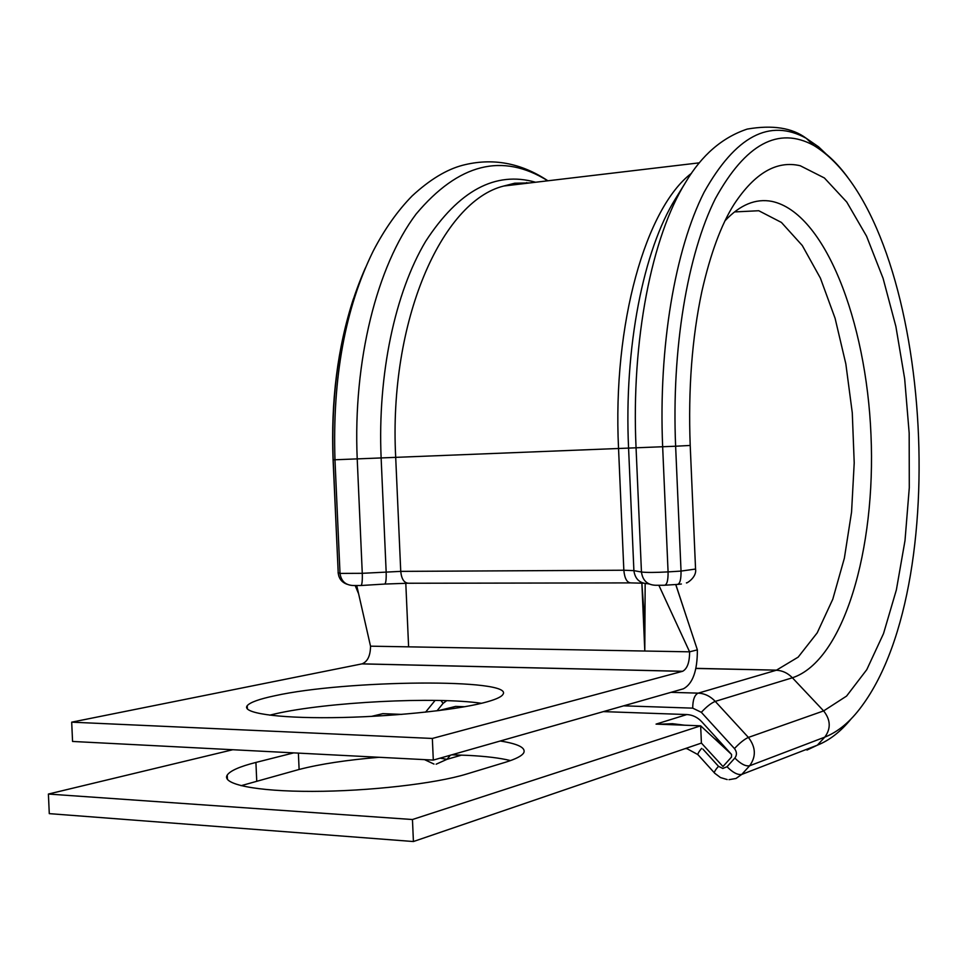 <?xml version="1.0" encoding="UTF-8"?>
<svg xmlns="http://www.w3.org/2000/svg" width="968" height="968" viewBox="0 0 968 968"><rect width="100%" height="100%" fill="white"/><g stroke="black" fill="none" stroke-linecap="round" stroke-linejoin="round"><path stroke-width="1.45" d="M451.754 754.822L467.81 755.367C485.863 756.274 500.093 758.017 510.523 760.582M500.25 741.004C517.844 743.799 525.709 747.647 523.857 752.56C522.26 755.742 516.053 758.997 505.26 762.312L466.479 774.073C435.515 783.62 368.711 791.316 312.446 791.376C256.048 791.509 221.152 784.189 227.238 775.053C230.227 770.734 239.786 766.523 255.915 762.433L293.727 752.874M483.31 702.853C494.624 699.973 501.146 697.202 502.864 694.528C515.629 678.241 345.927 679.826 274.694 695.786C259.23 699.053 250.071 702.357 247.227 705.684C241.286 712.847 275.94 718.256 331.685 717.663C387.297 717.119 453.121 710.548 483.31 702.853M481.507 703.3C435.673 696.524 326.676 702.018 275.505 713.791L269.673 715.17M644.93 626.018L641.869 583.123L644.797 651.028L645.16 583.607M432.345 738.451L682.634 671.284C687.28 668.791 689.603 662.306 689.591 651.827L697.371 649.867C697.408 670.776 692.761 683.759 683.432 688.793L433.301 760.086L432.345 738.451L71.692 722.164L362.08 663.854C367.61 661.604 370.429 655.711 370.526 646.176L408.605 646.842L405.798 583.268M433.301 760.086L72.564 741.452L71.692 722.164M658.93 585.434L689.591 651.827L408.605 646.842M697.371 649.867L675.737 584.527M370.526 646.176L356.769 585.676M358.62 593.808L355.22 585.676M722.963 766.535L731.493 757.073L731.566 754.471L701.897 721.898C697.577 717.3 692.556 714.856 686.856 714.553L603.366 711.613M464.761 706.725L455.613 706.41L447.833 708.394M48.4 794.05L412.453 819.521L413.421 841.531L49.283 813.64L48.4 794.05L232.78 749.728M241.044 785.701L299.112 769.463C320.19 764.042 346.846 759.989 379.069 757.291M371.361 716.417L382.82 713.658L401.877 714.384M413.421 841.531L701.401 743.073L700.663 725.818L656.062 724.112L686.856 714.553M412.453 819.521L700.663 725.818L731.372 754.229M722.382 765.894L701.401 743.073M353.393 298.894C337.554 347.597 330.778 401.26 333.077 459.848L675.628 446.224L681.036 571.084L695.556 569.051M333.077 459.873L338.207 572.754L340.01 573.407L362.274 573.31L400.74 571.374L623.84 570.225L633.895 570.636L641.457 572.015C646.442 572.62 655.324 572.584 668.077 571.894L681.036 571.084C681.133 579.65 679.887 584.091 677.273 584.43L665.052 585.204M347.101 584.273C341.728 582.337 338.764 578.489 338.207 572.754L333.198 459.873C330.717 385.966 341.462 321.957 365.432 267.858M702.913 749.123L718.486 766.305L722.83 768.471L727.029 766.729C732.849 772.597 737.761 775.162 741.778 774.412L735.982 778.478L729.001 779.676M440.113 758.15L446.974 759.323L436.132 764.2M847.799 177.459C837.163 162.999 825.837 152.339 813.81 145.454C778.393 126.094 745.566 143.833 715.352 198.67C687.51 254.342 671.465 348.843 675.628 446.224L690.208 445.449L695.568 569.245C696.948 577.884 685.187 584.273 686.481 582.772M526.653 182.613L527.596 183.194M690.208 445.474C688.115 389.33 691.999 338.001 701.86 291.489C710.439 253.713 721.184 224.637 734.107 204.26C754.677 173.042 776.723 160.204 800.246 165.746L824.385 177.967L846.77 202.058L866.541 236.156L883.07 278.288L895.884 326.47L904.656 378.706L909.17 433.071L909.291 487.678L905.007 540.592L896.368 589.899L883.518 633.604L866.771 669.662L846.576 696.077L823.635 710.911L748.397 737.422C755.863 747.187 756.274 756.649 749.619 765.785L741.778 774.412L817.355 745.178L824.76 737.144L749.619 765.785C745.614 766.499 740.689 763.921 734.857 758.053C737.071 754.992 736.938 751.833 734.458 748.566L701.328 712.315L692.725 708.14L623.658 705.829M725.056 220.728C740.084 204.732 755.693 198.283 771.907 201.392C824.772 212.573 866.36 321.025 870.982 434.789C876.076 548.553 843.963 660.805 792.393 677.781L715.255 701.389L748.397 737.422C744.44 739.189 739.782 742.904 734.458 748.566M682.452 671.332L361.875 663.891M681.375 584.006L677.951 584.394M735.474 211.883L758.767 210.734L781.418 222.434L802.278 245.509L820.404 278.143L835.094 318.303L845.838 363.895L852.276 412.791L854.212 462.885L851.562 512.06L844.362 558.209L832.795 599.18L817.21 632.842L798.176 657.127L776.336 670.243C782.422 670.534 787.783 673.05 792.393 677.781L823.635 710.911C830.677 719.889 831.052 728.638 824.76 737.144C838.179 731.844 850.473 721.583 861.653 706.337C956.638 578.61 929.123 216.021 813.81 145.454L806.235 138.291C769.608 118.096 735.571 136.077 704.123 192.196C675.144 249.26 658.361 346.52 662.656 446.817L668.077 571.894C668.186 580.461 666.964 584.914 664.399 585.253L655.542 585.265C647.338 584.926 642.643 580.51 641.457 572.015L636.061 447.869C631.051 340.264 651.9 236.047 685.719 182.178L676.196 197.617M649.056 583.97L647.834 583.716C639.727 583.389 635.081 579.033 633.895 570.636L628.571 448.039C623.888 347.427 643.502 249.78 675.555 198.646L676.245 197.532M643.393 583.22L631.015 582.905C627.01 582.772 624.614 578.549 623.84 570.225L618.54 448.39C612.417 323.215 646.055 207.684 691.503 173.284M629.926 582.905L408.702 583.244C404.188 583.135 401.538 579.179 400.74 571.374L395.694 457.283C388.531 320.892 441.88 201.114 503.82 186.013L529.375 182.976M407.492 583.256L384.841 584.055M535.594 182.25C495.41 170.804 458.784 190.478 425.702 241.274C395.125 292.384 377.508 374.253 381.126 457.9L386.159 571.882C386.377 579.699 385.833 583.752 384.55 584.067L361.088 585.507M547.755 180.798C502.428 152.436 458.566 163.507 416.143 214.001C377.072 265.789 352.909 360.701 357.216 458.989L362.274 573.31C362.504 581.139 362.008 585.216 360.81 585.519L353.405 585.531C345.6 585.229 341.135 581.187 340.01 573.407L334.976 459.873C332.399 377.871 345.104 308.332 373.103 251.269C384.441 229.38 397.449 210.939 412.126 195.935C429.659 179.733 446.502 169.509 462.668 165.262C492.361 157.615 520.772 162.781 547.9 180.786M692.725 708.14C692.737 699.997 694.516 695 698.061 693.136L670.993 692.338L698.267 693.136L776.336 670.243L698.267 693.136C704.716 693.487 710.379 696.234 715.255 701.389C711.226 703.022 706.58 706.664 701.328 712.315M695.907 668.356L776.445 670.146L695.895 668.452M461.651 755.1L446.974 759.323L450.362 755.221M806.985 750.067L817.355 745.178C829.479 740.363 840.744 731.59 851.138 718.861M685.719 182.178C701.764 155.122 722.261 137.42 747.223 129.083C772.549 124.727 792.223 127.8 806.235 138.291L818.625 146.87L830.556 158.22M727.029 766.729L734.857 758.053M446.684 700.663L443.054 703.409L437.004 710.827M255.915 762.433L256.726 780.692M298.386 753.116L299.112 769.463M455.807 706.41L439.097 710.56M685.223 748.615L686.917 748.651L697.892 754.592M440.997 700.505L443.054 703.409M701.619 748.409C698.255 752.378 697.19 754.629 698.412 755.173L714.348 772.803M718.486 766.305C714.844 770.467 713.634 772.815 714.844 773.347L720.507 777.57L727.21 779.567M338.086 572.693L338.909 576.408M682.634 671.284L362.08 663.854M247.372 709.012L247.227 705.684M687.885 621.214L675.809 584.527M530.077 182.904L514.71 183.218L503.82 186.013L699.392 162.83M227.238 775.053L227.444 779.458M438.347 710.657L455.613 706.41M731.566 754.471L723.761 747.187M722.818 744.84L713.924 738.088M684.751 725.213L672.421 723.689L659.317 724.233M433.991 764.067L424.529 759.638M425.581 712.145L435.116 700.396"/></g></svg>
